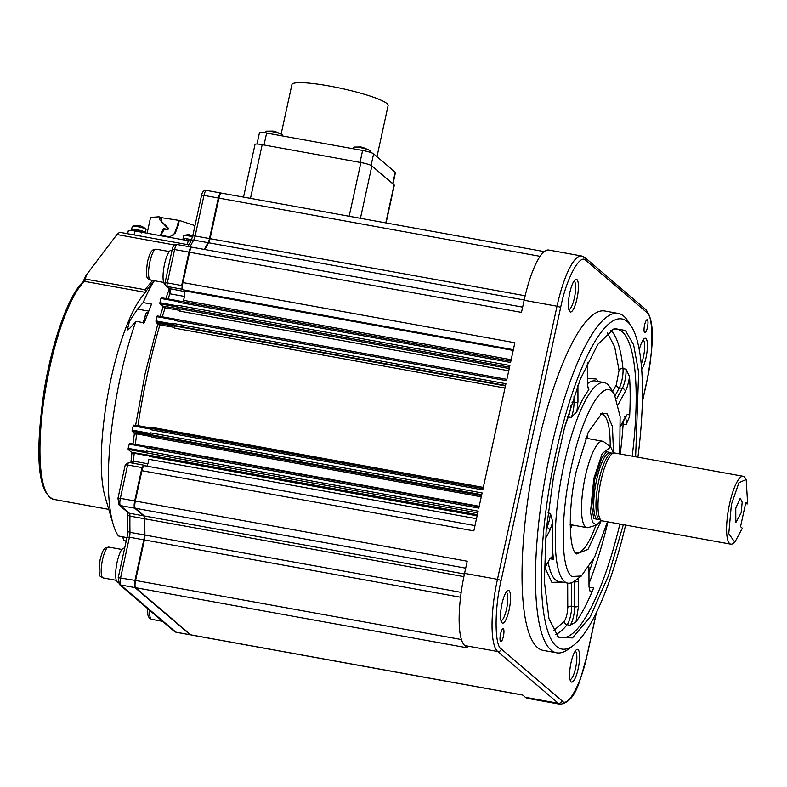<?xml version="1.0" encoding="UTF-8"?>
<svg xmlns="http://www.w3.org/2000/svg" width="787" height="787" viewBox="0 0 787 787"><rect width="100%" height="100%" fill="white"/><g stroke="black" fill="none" stroke-linecap="round" stroke-linejoin="round"><path stroke-width="1.18" d="M124.602 548.362L123.923 548.234A17.245 4.25 100.3 0 0 117.145 562.046A17.245 4.25 100.3 0 0 117.775 582.183L118.03 582.223M171.989 250.463L171.31 250.335A17.245 4.25 100.3 0 0 164.532 264.147A17.245 4.25 100.3 0 0 164.955 284.215M386.083 222.947L394.307 185.25A9.405 1.299 -167.7 0 0 394.08 184.876L371.867 165.9A9.405 1.299 -167.7 0 0 360.869 162.545L262.189 144.66A9.405 1.299 -167.7 0 0 255.018 144.385L243.527 197.104M174.832 327.441L157.705 324.569L155.934 321.981L157.233 315.892L175.137 319.148L174.665 320.506L506.592 380.672L509.907 365.493L177.98 305.336L177.842 305.936L159.899 302.69L161.197 297.693L179.111 300.939M135.531 425.728L145.083 373.845L157.685 324.46M148.163 312.272L146.51 312.606L145.851 313.58L143.352 323.427M587.741 386.437L588.863 389.457L588.519 390.165L587.407 384.017L587.338 363.073M390.283 168.064L388.965 166.933M282.572 135.964L282.376 134.646L274.968 131.429M282.553 134.784C280.939 133.731 277.575 132.708 272.479 131.714C267.59 130.898 265.465 130.927 266.104 131.803M275.411 131.616L272.863 131.055M272.991 131.075L266.439 131.173L265.583 132.895M370.264 152.344L370.175 150.563L362.758 147.346M363.2 147.523L360.662 146.972M370.343 150.691C368.729 149.648 365.375 148.625 360.269 147.622C355.39 146.815 353.265 146.844 353.894 147.71M503.395 636.368A6.581 1.623 -79.7 0 1 500.807 641.641A6.581 1.623 -79.7 0 1 500.571 633.958A6.581 1.623 -79.7 0 1 503.159 628.685A6.581 1.623 -79.7 0 1 503.395 636.368M571.087 681.817A16.616 4.092 -79.7 0 1 570.703 681.355A16.616 4.092 -79.7 0 1 570.565 664.995A16.616 4.092 -79.7 0 1 576.438 649.728A16.616 4.092 -79.7 0 1 578.101 649.649A16.616 4.092 -79.7 0 1 578.16 668.773A16.616 4.092 -79.7 0 1 571.087 681.817M570.014 679.555A14.422 3.551 100.3 0 0 575.602 667.996A14.422 3.551 100.3 0 0 575.543 651.39A14.422 3.551 100.3 0 0 575.159 651.174M639.26 349.861A16.616 4.092 -79.7 0 1 644.278 338.587A16.616 4.092 -79.7 0 1 645.94 338.508A16.616 4.092 -79.7 0 1 646.904 352.576A16.616 4.092 -79.7 0 1 641.661 369.437M641.218 364.194A14.422 3.551 100.3 0 0 643.441 356.855A14.422 3.551 100.3 0 0 643.382 340.25A14.422 3.551 100.3 0 0 642.999 340.043M576.969 298.686A16.616 4.092 -79.7 0 1 569.513 311.268A16.616 4.092 -79.7 0 1 569.837 292.597A16.616 4.092 -79.7 0 1 575.248 279.641A16.616 4.092 -79.7 0 1 576.969 298.686M568.834 309.468A14.422 3.551 100.3 0 0 574.412 297.909A14.422 3.551 100.3 0 0 573.969 281.087M509.13 609.827A16.616 4.092 -79.7 0 1 501.673 622.409A16.616 4.092 -79.7 0 1 501.998 603.727A16.616 4.092 -79.7 0 1 507.408 590.781A16.616 4.092 -79.7 0 1 509.13 609.827M500.994 620.599A14.422 3.551 100.3 0 0 506.572 609.04A14.422 3.551 100.3 0 0 506.13 592.227M625.606 525.096A167.769 41.347 -79.7 0 1 573.349 645.458L568.342 649.177A172.471 42.508 -79.7 0 1 556.694 652.826L543.237 650.387A172.471 42.508 -79.7 0 1 536.97 449.062A172.471 42.508 -79.7 0 1 604.76 310.983L618.218 313.423A172.471 42.508 -79.7 0 1 627.839 320.929L631.223 326.162A167.769 41.347 -79.7 0 1 637.913 457.217M556.694 652.826A172.471 42.508 -79.7 0 1 550.428 451.502A172.471 42.508 -79.7 0 1 618.218 313.423M647.426 327.412A6.581 1.623 -79.7 0 1 644.838 332.685A6.581 1.623 -79.7 0 1 644.602 325.001A6.581 1.623 -79.7 0 1 647.189 319.729A6.581 1.623 -79.7 0 1 647.426 327.412M573.349 645.458A167.769 41.347 -79.7 0 1 555.927 453.174A167.769 41.347 -79.7 0 1 631.223 326.162M154.331 280.723A141.109 34.776 100.3 0 0 143.145 302.582L151.527 304.097L144.247 322.827L135.866 321.303A141.109 34.776 100.3 0 0 120.509 376.393A141.109 34.776 100.3 0 0 113.141 524.191A141.109 34.776 100.3 0 0 118.463 535.986L126.943 537.639M126.205 541.013L123.844 540.58A141.109 34.776 100.3 0 0 125.645 541.112L126.166 541.21M623.334 524.683L608.479 575.681L590.289 616.713L572.474 637.913L558.475 637.421L548.962 618.641L544.368 581.465L546.129 530.694L553.566 476.489L564.85 426.288L580.275 379.245L597.874 344.303L614.273 328.543L625.409 330.451L633.604 344.736L638.66 372.261L635.63 456.804M632.197 456.175A156.79 38.642 100.3 0 0 622.035 331.661A156.79 38.642 100.3 0 0 616.91 329.123A156.79 38.642 100.3 0 0 612.63 329.281M153.986 280.664L141.286 297.545A112.885 27.82 100.3 0 0 111.036 378.754A112.885 27.82 100.3 0 0 105.133 496.99L113.141 524.191M135.866 321.303L130.258 327.815L127.278 329.999L129.481 321.263L137.538 309.094L143.145 302.582M123.844 540.58L122.634 536.744M555.77 634.489A156.79 38.642 100.3 0 0 567.132 624.701A12.543 3.089 100.3 0 0 570.614 615.523A12.543 3.089 100.3 0 0 571.696 606.265L574.687 606.807A12.543 3.089 -79.7 0 1 573.605 616.064A12.543 3.089 -79.7 0 1 570.122 625.242L576.015 621.927C581.927 613.535 587.8 602.222 593.634 587.968C592.296 591.116 591.135 592.345 590.132 591.657L589.001 586.472L588.942 567.27M557.029 636.014A156.79 38.642 100.3 0 0 560.993 637.667A156.79 38.642 100.3 0 0 619.89 524.053M607.426 521.801L594.687 556.901L581.347 576.015L574.667 580.973A101.916 25.115 -79.7 0 1 567.781 583.128A101.916 25.115 -79.7 0 1 564.082 464.163A101.916 25.115 -79.7 0 1 604.141 382.571A101.916 25.115 -79.7 0 1 609.827 387.007L614.332 393.992L620.117 416.579L619.723 453.922M577.914 385.335L577.963 401.409L576.901 411.552C580.767 402.423 584.633 395.29 588.519 390.165M576.901 411.552L571.323 417.474L568.332 416.933A101.916 25.115 100.3 0 0 564.299 428.354M581.347 576.015L571.765 576.487C560.511 568.401 560.344 515.613 571.411 466.396C581.908 416.707 601.425 380.741 612.119 391.385L614.332 393.992M194.969 225.633L179.288 220.439L178.236 225.535L175.216 233.208L169.52 236.995L160.489 234.89L163.529 228.604L166.578 229.135L167.769 228.328L159.633 219.642L158.994 216.779L150.563 217.458L147.13 233.208M576.674 553.969C568.293 550.388 568.145 504.9 576.409 470.665L588.283 432.181L602.134 413.037L607.21 413.903L612.453 426.652L613.516 452.997L610.682 447.016L602.193 453.499L593.821 478.506L590.496 512.14L592.483 522.411L596.536 525.086L601.278 520.482L587.958 549.434L576.596 553.9M575.346 552.494A70.555 17.393 100.3 0 0 576.369 552.818A70.555 17.393 100.3 0 0 595.926 525.273M570.27 529.376L572.09 524.959M166.578 229.135L167.326 229.765L168.516 228.968L167.503 227.423M179.288 220.439L161.128 217.605L161.581 221.472L168.251 228.053M167.326 229.765L164.276 229.243L160.902 235.185M173.101 235.303L174.635 232.932L175.216 233.208M178.472 220.734L177.4 225.889L174.635 232.932M596.536 525.086L588.292 527.546A43.905 10.821 -79.7 0 1 586.915 527.644A43.905 10.821 -79.7 0 1 585.321 476.391A43.905 10.821 -79.7 0 1 602.576 441.251A43.905 10.821 -79.7 0 1 603.836 441.822L610.682 447.016M747.65 503.936L745.83 502.381L740.537 526.66L742.357 528.215L734.822 542.194L733.15 543.433A34.49 8.5 -79.7 0 1 730.818 544.161L602.232 520.856A34.49 8.5 -79.7 0 1 601.681 520.679L599.566 519.656A33.871 8.342 -79.7 0 1 598.887 480.306A33.871 8.342 -79.7 0 1 611.627 453.164L613.958 452.948A34.49 8.5 -79.7 0 1 614.539 452.978L743.125 476.283A34.49 8.5 -79.7 0 1 745.053 477.788L746.174 479.529L747.65 503.936L745.555 503.631M601.681 520.679A34.49 8.5 -79.7 0 1 600.983 480.591A34.49 8.5 -79.7 0 1 613.958 452.948M730.818 544.161A34.49 8.5 -79.7 0 1 729.569 503.896A34.49 8.5 -79.7 0 1 743.125 476.283M734.822 542.194L728.772 533.714L731.398 504.457L738.944 482.697L746.174 479.529M735.776 508.195L735.806 522.617L741.157 512.79L742.2 502.136L740.233 498.21L735.776 508.195M587.751 438.556L587.594 433.785M161.128 217.605L158.994 216.779L160.922 218.579M610.181 446.632A70.555 17.393 100.3 0 0 601.534 413.972A70.555 17.393 100.3 0 0 600.461 413.913M360.78 146.982L354.239 147.09L353.383 148.792M178.236 225.535L177.4 225.889M190.916 241.215L134.99 231.014C130.012 230.188 127.848 230.217 128.497 231.103M544.201 569.149L549.887 558.681L552.159 556.547L553.536 559.4C552.179 549.159 551.933 536.724 552.799 522.115L550.408 513.399A12.543 3.089 -79.7 0 1 549.454 519.597A12.543 3.089 -79.7 0 1 546.798 527.506L546.345 528.333M553.448 630.771L564.338 621.287A3.138 2.774 38.9 0 0 567.132 624.701L570.122 625.242M588.961 572.523L593.496 559.291M619.054 370.313L616.319 384.725A3.138 2.43 -151.5 0 0 619.32 387.824A12.543 3.089 100.3 0 0 621.986 379.914A12.543 3.089 100.3 0 0 622.97 368.601A3.138 2.312 174.2 0 0 619.054 370.313L614.696 346.87L607.426 332.94M188.85 244.836L119.594 232.283L116.948 234.536L86.295 275.037L84.248 278.883L145.024 289.734L145.684 292.42M625.419 417.474A12.543 3.089 -79.7 0 1 626.137 424.626L629.649 416.313C630.377 401.626 630.338 388.365 629.521 376.511L625.96 369.142A12.543 3.089 -79.7 0 1 624.976 380.455A12.543 3.089 -79.7 0 1 622.31 388.365L616.654 398.802M145.024 289.734L152.55 280.398M184.404 296.424L169.854 293.787L169.077 288.514L184.483 291.534M131.37 462.923L133.367 461.152L147.877 463.779M149.166 455.988L134.233 453.282L131.931 453.745L131.518 452.309L149.077 455.27M131.872 453.43L130.849 462.825M150.228 447.203L150.317 446.682L479.204 506.287M151.675 436.618L136.722 433.903L134.4 434.247L134.006 432.84L151.576 435.801M481.27 496.813L151.606 437.06L151.517 435.723L481.546 495.544M135.6 425.924L137.932 425.629L152.835 428.325M152.698 428.718L153.003 427.538L483.316 487.409M174.842 326.113L157.321 323.162M504.988 388.03L174.675 328.159L174.763 325.985L505.451 385.925M180.046 310.403L162.978 307.481L162.584 306.054L159.909 303.772L159.899 302.69M162.968 307.392L159.84 317.043M180.075 308.996L162.584 306.054M508.756 370.775L179.869 311.16L179.997 308.858L509.238 368.532M511.166 359.718L183.469 300.329A6.276 1.544 100.3 0 0 184.099 290.757L513.193 350.412M182.122 286.498L182.702 283.832A6.276 1.544 100.3 0 0 182.968 289.793L182.289 289.223A3.138 0.777 -79.7 0 1 182.122 286.498L181.679 285.504L167.326 282.897A3.138 0.777 100.3 0 0 167.336 286.507A3.138 3.01 130.5 0 1 165.959 285.858L164.936 282.808L167.326 282.897L174.606 249.518L172.215 249.43C172.865 245.888 174.478 244.245 177.065 244.501A6.276 1.544 100.3 0 0 174.606 249.518L188.959 252.125L181.679 285.504M204.895 249.538A203.823 50.23 -79.7 0 1 208.663 242.78A6.276 1.544 100.3 0 0 210.08 238.668L218.924 198.117A6.276 1.544 -79.7 0 1 221.393 193.1L544.23 251.614M146.854 466.15A6.276 1.544 100.3 0 0 148.812 459.303L476.499 518.702M477.129 515.829L149.136 456.391L149.028 455.191L477.365 514.708M128.143 449.436L146.087 452.682L146.087 451.6L128.143 448.354L128.143 449.436L131.518 452.309M128.143 448.354L129.442 443.347L147.346 446.603L146.884 447.96L478.801 508.117L482.116 492.947L150.189 432.791L150.051 433.391L132.118 430.145L133.406 425.137L151.32 428.394M132.118 430.145L132.118 431.227L134.006 432.84M128.96 462.52A3.138 0.777 100.3 0 0 128.861 462.461A3.138 0.777 100.3 0 0 127.632 464.979L141.985 467.576L142.801 466.839L142.211 469.514A6.276 1.544 100.3 0 0 141.916 470.715L473.843 530.881L478.142 511.157L146.215 450.99L146.087 451.6M144.493 465.717L143.913 465.225A3.138 0.777 100.3 0 0 143.814 465.176A3.138 0.777 100.3 0 0 142.801 466.839M146.884 447.96L147.494 446.701L479.096 506.808L129.442 443.347M132.118 431.227L150.189 434.591L150.189 432.791M483.061 488.619L151.35 428.394L150.848 429.751L482.775 489.917L505.933 383.702L174.006 323.546L173.878 324.146L155.934 320.899M155.934 321.981L174.016 325.346L174.006 323.546M506.877 379.373L157.233 315.892M159.909 303.772L177.98 307.137L177.98 305.336M179.279 301.047L178.639 302.297L510.566 362.463L514.865 342.738L182.938 282.572L189.559 252.233L188.959 252.125A6.276 1.544 100.3 0 1 191.428 247.098L177.065 244.501A6.276 1.544 100.3 0 1 177.272 244.6M144.592 465.796A6.276 1.544 100.3 0 0 144.385 465.697A6.276 1.544 100.3 0 0 142.211 469.514M146.087 452.682L146.215 450.99M141.985 467.576L134.705 500.955L467.222 561.229L464.576 573.369A62.714 15.455 100.3 0 0 464.812 645.556L467.508 647.858L135.58 587.692A6.276 1.544 -79.7 0 1 135.561 580.472L144.395 539.931A6.276 1.544 100.3 0 0 144.936 535.052A203.823 50.23 -79.7 0 1 144.887 518.81A6.276 1.544 100.3 0 0 144.316 515.967L135.325 508.284A6.276 1.544 -79.7 0 1 135.305 501.063L141.916 470.715M642.32 401.744L646.865 380.928C653.663 352.753 653.535 315.292 646.639 312.341A3.138 3.01 -49.5 0 0 645.684 309.419C656.053 321.755 652.561 350.304 646.934 381.056L642.31 402.265M646.639 312.341L586.049 260.595C580.235 252.686 566.384 278.204 560.688 307.333L557.019 306.212A62.714 15.455 -79.7 0 1 581.672 256.001L548.775 250.04A62.714 15.455 100.3 0 0 524.132 300.25L557.019 306.212L497.473 579.33L464.576 573.369M150.061 434.473L150.051 433.391M151.517 428.522L150.848 429.751M173.878 325.228L173.878 324.146M506.877 379.354L175.285 319.256L174.665 320.506M177.852 307.028L177.842 305.936M510.852 361.164L179.259 301.047L178.639 302.297M182.702 283.832A6.276 1.544 -79.7 0 1 182.938 282.572M192.225 247.305A6.276 1.544 100.3 0 0 192.018 247.207A6.276 1.544 100.3 0 0 189.559 252.233L521.486 312.39L524.132 300.25M596.477 612.493L587.387 654.164C579.95 679.988 576.655 701.187 560.344 704.286A62.714 15.455 -79.7 0 1 558.298 703.263A3.138 3.01 130.5 0 0 561.948 700.774C567.761 708.684 581.623 683.165 587.318 654.036L596.29 612.876M135.58 587.692L190.788 634.843A6.276 1.544 100.3 0 0 190.995 634.942L522.804 695.088M190.788 634.843L522.716 695L525.401 697.302A62.714 15.455 100.3 0 0 527.457 698.325L560.344 704.286M135.108 230.561L137.636 230.306L141.729 232.008M134.134 230.866A7.053 0.974 12.3 0 1 131.586 229.519A7.053 0.974 12.3 0 1 136.958 229.725A7.053 0.974 12.3 0 1 145.369 232.519A7.053 0.974 12.3 0 1 144.719 232.775M145.369 232.519L146.038 229.47A7.053 0.974 -167.7 0 0 145.929 229.243A7.053 0.974 -167.7 0 0 137.627 226.666A7.053 0.974 -167.7 0 0 132.432 226.302A7.053 0.974 -167.7 0 0 132.246 226.459L131.586 229.519M145.929 229.243A12.543 12.543 0 0 0 142.998 227.01A12.267 3.463 131.3 0 0 142.968 226.99A12.513 12.002 -49.5 0 0 142.585 226.794A12.543 12.543 0 0 0 140.047 225.839A12.513 3.089 100.3 0 0 139.447 225.918A12.267 11.038 -138.1 0 0 137.833 225.623A12.513 3.089 -79.7 0 1 138.325 225.535A12.513 3.089 -79.7 0 1 138.601 225.613L138.571 225.731M187.395 240.222L189.067 239.622L191.438 240.163M185.525 240.173A7.053 0.974 12.3 0 1 183.017 238.835A7.053 0.974 12.3 0 1 188.398 239.051A7.053 0.974 12.3 0 1 191.605 239.74M192.53 236.749A7.053 0.974 -167.7 0 0 189.057 235.992A7.053 0.974 -167.7 0 0 183.873 235.618A7.053 0.974 -167.7 0 0 183.686 235.785L183.017 238.835M191.644 235.234A12.513 3.089 100.3 0 0 191.477 235.165A12.513 3.089 100.3 0 0 190.877 235.244A12.267 11.038 -138.1 0 0 189.264 234.949A12.513 3.089 -79.7 0 1 189.756 234.851A12.513 3.089 -79.7 0 1 190.031 234.939L190.011 235.057M376.973 156.692L388.119 105.556A49.227 6.778 -167.7 0 0 329.448 86.039A49.227 6.778 -167.7 0 0 291.918 84.573L281.166 133.888M392.979 183.932L395.438 172.658A9.405 1.299 -167.7 0 0 395.222 172.274L373.609 153.819A9.405 1.299 -167.7 0 0 362.61 150.465L266.626 133.072A9.405 1.299 -167.7 0 0 259.454 132.787L257.005 144.021M250.482 198.373L262.189 144.66M394.08 184.876L385.787 222.898M371.867 165.9L360.436 218.294M360.869 162.545L349.162 216.258M159.987 323.427L159.928 324.736A203.823 50.23 100.3 0 0 147.474 373.933A203.823 50.23 100.3 0 0 137.932 425.629L137.873 425.944M143.234 322.336A21.947 7.909 4.6 0 0 143.224 322.64L145.851 313.58M598.356 381.528L596.162 379.029L587.535 378.34M604.141 382.571L595.169 380.947A101.916 25.115 100.3 0 0 587.545 383.682M361.587 147.12A21.947 5.411 100.3 0 0 360.269 147.622M156.082 249.174A15.681 3.866 100.3 0 0 149.914 261.727A15.681 3.866 100.3 0 0 150.484 280.024C149.087 277.477 144.523 283.536 147.523 261.628C150.199 251.663 150.848 252.174 152.727 250.059L156.082 249.174L169.284 251.565M108.695 547.073A15.681 3.866 100.3 0 0 102.536 559.626A15.681 3.866 100.3 0 0 103.107 577.924C101.71 575.386 97.135 581.436 100.146 559.527C102.812 549.562 103.461 550.074 105.35 547.959L108.695 547.073L121.906 549.464M610.978 452.968L606.551 451.571L601.484 458.624L594.805 479.332L591.755 506.779L593.792 518.613L598.897 519.617M611.912 453.135L609.945 452.781A33.871 8.342 100.3 0 0 596.635 479.893A33.871 8.342 100.3 0 0 597.864 519.43L599.832 519.784M132.964 463.209A3.138 0.777 100.3 0 0 133.151 462.49A3.138 0.777 100.3 0 0 133.367 461.152A203.823 50.23 100.3 0 1 134.233 453.282L134.164 452.564M168.064 298.932A203.823 50.23 100.3 0 1 169.854 293.787A3.138 0.777 100.3 0 0 170.199 292.557A3.138 0.777 100.3 0 0 170.189 288.947L167.336 286.507L182.289 289.223M165.231 306.31L165.152 307.697A203.823 50.23 100.3 0 0 162.299 316.817M593.634 587.968L589.01 587.132M588.991 583.541A156.79 38.642 100.3 0 0 607.928 521.889M145.202 292.331L84.484 281.333A112.885 27.82 100.3 0 0 49.729 367.637A112.885 27.82 100.3 0 0 53.841 499.42L108.783 509.376M610.909 330.274A156.79 38.642 100.3 0 1 622.97 368.601L625.96 369.142M548.018 512.967L550.408 513.399M571.992 402.236L574.028 402.61A12.543 3.089 -79.7 0 1 572.946 411.867A12.543 3.089 -79.7 0 1 571.323 417.474M570.831 405.856A12.543 3.089 -79.7 0 1 569.955 411.326A12.543 3.089 -79.7 0 1 568.332 416.933A3.138 1.84 -159.1 0 1 567.535 416.726M149.717 610.348A15.681 3.866 100.3 0 0 151.576 619.32L149.215 617.952L147.867 615.05L147.533 608.489M161.581 221.472L159.633 219.642M164.276 229.243L163.529 228.604M574.008 396.215L574.028 402.61A3.138 1.82 179.8 0 0 577.963 401.409M552.799 522.115L549.798 530.605A3.138 2.43 28.5 0 0 546.798 527.506L546.434 527.438M567.683 583.118L567.761 607.456A3.138 1.82 179.8 0 1 571.696 606.265L571.618 582.695M567.761 607.456C567.486 613.378 566.345 617.992 564.338 621.287M574.589 581.032A12.543 3.089 -79.7 0 1 574.608 581.8L574.687 606.807A3.138 1.82 179.8 0 0 578.622 605.606L576.015 621.927M578.435 578.179L578.543 580.599A3.138 1.82 -0.2 0 1 574.608 581.8L573.703 581.632M626.137 424.626L623.147 424.085A12.543 3.089 100.3 0 0 623.225 421.498M620.235 454.01A156.79 38.642 100.3 0 0 623.147 424.085A3.138 1.249 3.9 0 0 621.887 423.967M544.988 567.693L551.874 582.37L562.007 582.085M548.116 561.938A101.916 25.115 100.3 0 0 558.819 581.504L567.781 583.128M615.188 395.448L619.32 387.824L622.31 388.365A3.138 2.43 -151.5 0 1 625.311 391.454L618.277 404.41M616.319 384.725L612.679 391.434M188.211 240.665L187.365 244.57M134.134 234.92L134.99 231.014M53.841 499.42C35.445 492.367 36.33 445.422 43.905 392.074C51.696 342.62 68.508 294.82 83.265 281.667A1.564 1.446 46.9 0 1 84.484 281.333A3.138 0.777 100.3 0 0 85.449 278.932L86.295 275.037M84.288 278.952L83.255 281.687M587.859 387.568L587.545 383.466A3.138 1.82 179.8 0 1 587.407 384.017M549.798 530.605L545.48 538.554M553.536 559.4L549.857 558.731M578.543 580.599L578.622 605.606M620.648 425.728L625.39 416.982A3.138 2.43 28.5 0 1 625.163 417.936L626.058 416.618L624.681 416.864M174.625 244.993L116.948 234.536M625.39 416.982C627.308 413.677 628.724 413.45 629.649 416.313M625.311 391.454C627.219 387.716 628.626 382.738 629.521 376.511M137.538 309.094L148.625 311.101M165.014 282.936L172.215 249.43M203.971 195.412L201.58 195.314C202.229 191.782 203.843 190.139 206.44 190.385A6.276 1.544 100.3 0 0 203.971 195.412L218.324 198.009L209.49 238.559L195.137 235.952L203.971 195.412M206.647 190.484A6.276 1.544 100.3 0 0 206.44 190.385L220.793 192.992A6.276 1.544 100.3 0 0 218.324 198.009L540.079 256.326M525.145 295.764L209.49 238.559A6.276 1.544 -79.7 0 1 208.063 242.671L193.71 240.074A6.276 1.544 100.3 0 0 195.137 235.952L192.815 235.982M187.955 246.469L190.966 241.127A3.138 2.518 30.3 0 1 193.71 240.074A203.823 50.23 100.3 0 0 189.942 246.833M127.13 537.255L129.442 537.216A6.276 1.544 100.3 0 0 129.983 532.346A3.138 1.938 178.7 0 1 127.789 530.556L127.74 514.442A3.138 1.702 0.8 0 0 129.934 516.105A6.276 1.544 100.3 0 0 129.373 513.252A3.138 3.01 130.5 0 1 127.996 512.603L118.994 504.92L117.961 498.26L120.352 498.358L127.632 464.979L125.241 464.881L128.861 462.461L143.814 465.176M136.672 433.096L136.722 433.903A203.823 50.23 100.3 0 0 135.305 444.409M191.625 247.197A6.276 1.544 100.3 0 0 191.428 247.098L192.156 247.403M220.999 193.09A6.276 1.544 100.3 0 0 220.793 192.992L221.521 193.297M208.614 242.868A1.564 1.259 -149.7 0 0 208.063 242.671A203.823 50.23 100.3 0 0 204.295 249.43M524.191 299.975L208.663 242.78M135.226 508.186A1.564 1.505 130.5 0 1 134.725 508.176L143.726 515.859L129.373 513.252L120.372 505.579L134.725 508.176A6.276 1.544 100.3 0 1 134.705 500.955L120.352 498.358A6.276 1.544 100.3 0 0 120.372 505.579A3.138 3.01 130.5 0 1 118.994 504.92M144.208 515.869A1.564 1.505 130.5 0 1 143.726 515.859A6.276 1.544 -79.7 0 1 144.287 518.702L129.934 516.105A203.823 50.23 100.3 0 0 129.983 532.346L144.336 534.944A6.276 1.544 -79.7 0 1 143.795 539.823L134.961 580.363L118.217 577.668L119.25 584.338A3.138 3.01 130.5 0 0 120.627 584.987L134.98 587.584L190.188 634.735L175.835 632.128A3.138 3.01 130.5 0 1 174.458 631.479L119.25 584.338M174.458 631.479L176.042 632.236A6.276 1.544 100.3 0 1 175.835 632.128L120.627 584.987A6.276 1.544 100.3 0 1 120.608 577.766L129.442 537.216L460.572 597.235M150.189 434.591L481.733 494.679M174.016 325.346L505.559 385.433M177.98 307.137L509.523 367.234M182.968 289.793L513.35 349.674M146.225 452.8L477.768 512.888M144.936 535.052L461.192 592.375M463.887 576.635L144.887 518.81M144.316 515.967L464.448 573.989M144.887 518.741A1.564 0.846 -179.2 0 1 144.287 518.702A203.823 50.23 100.3 0 0 144.336 534.944A1.564 0.974 178.7 0 0 144.936 534.983M135.551 580.491L134.961 580.363A6.276 1.544 100.3 0 0 134.98 587.584A1.564 1.505 130.5 0 0 135.482 587.594M190.67 634.745A1.564 1.505 130.5 0 1 190.188 634.735A6.276 1.544 100.3 0 0 190.395 634.834L176.042 632.236M586.049 260.595A3.138 3.01 -49.5 0 0 585.095 257.674L645.684 309.419M129.068 444.104L147.012 447.35M133.042 425.895L150.986 429.141M156.859 316.649L174.803 319.896M160.833 298.44L178.767 301.696M560.688 307.333L501.142 580.442L497.473 579.33A62.714 15.455 -79.7 0 0 497.709 651.518L464.812 645.556M461.457 639.546L135.561 580.472M135.325 508.284L465.717 568.165M561.948 700.774L501.358 649.029C494.462 646.196 494.344 608.479 501.142 580.442M501.358 649.029A3.138 3.01 130.5 0 1 497.709 651.518L558.298 703.263L525.401 697.302M371.08 165.418L373.609 153.819M362.61 150.465L360.013 162.397M395.222 172.274L392.723 183.715M264.029 144.995L266.626 133.072M585.823 438.211L602.576 441.251M570.162 524.604L586.915 527.644M389.939 167.444L388.532 166.569M103.107 577.924L116.309 580.324M151.576 619.32L162.555 621.317M150.484 280.024L163.696 282.415M127.642 233.739L128.291 230.748M587.545 383.466L587.486 362.768M620.658 426.22L625.163 417.936M169.087 288.524L165.959 285.858M165.841 298.529L169.205 289.055M190.966 241.127L192.746 235.864L201.58 195.314M118.217 577.668L127.051 537.128L127.789 530.556M127.74 514.442L127.533 512.032M134.321 434.04L132.993 443.996M125.241 464.881L117.961 498.26M585.095 257.674L581.672 256.001M133.406 425.137L151.35 428.394M483.061 488.599L151.468 428.502M161.197 297.693L179.141 300.939M510.852 361.144L179.259 301.047M522.627 307.127L192.018 247.207M474.994 525.618L144.385 465.697M190.395 634.834L191.182 634.804M134.843 231.437L135.049 230.493M141.611 232.913L141.512 231.988M138.325 225.535A12.543 12.543 0 0 0 132.432 226.302M186.273 240.763L186.48 239.809L187.434 240.222M192.805 235.579A12.543 12.543 0 0 0 191.477 235.165M189.756 234.851A12.543 12.543 0 0 0 183.873 235.618"/></g></svg>
